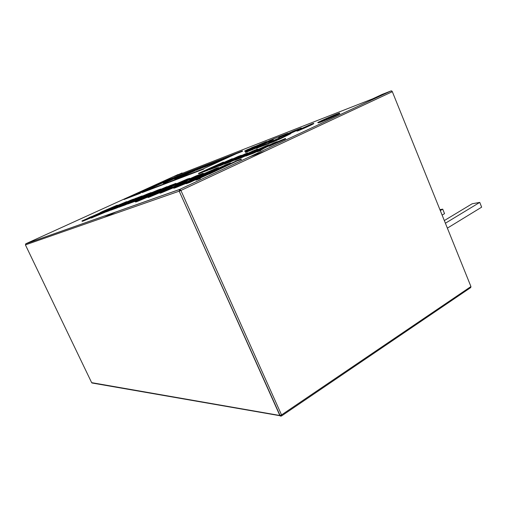 <?xml version="1.0" encoding="UTF-8"?>
<svg xmlns="http://www.w3.org/2000/svg" width="507" height="507" viewBox="0 0 507 507"><rect width="100%" height="100%" fill="white"/><g stroke="black" fill="none" stroke-linecap="round" stroke-linejoin="round"><path stroke-width="0.76" d="M470.699 287.589L470.94 286.55L281.543 414.922L180.91 190.455L392.329 91.685L470.94 286.55L392.329 91.685L391.157 90.873L179.757 189.384L180.91 190.455L392.329 91.685L391.797 90.994L391.131 90.886L179.757 189.384L25.832 243.766L25.432 244.881L179.199 191.183L179.757 189.384L25.832 243.766L178.191 174.478M264.882 151.225L249.203 157.024M372.455 98.928L174.516 176.392L182.064 172.957L182.247 173.362L182.064 172.957L174.516 176.392L372.455 98.928L382.196 94.391L372.455 98.928M104.258 217.351L116.274 211.812M470.718 287.577L470.94 286.55L281.543 414.922L279.839 415.48L179.199 191.183L25.413 244.887L91.628 382.595M91.634 382.576L91.989 382.988L281.366 415.968M91.995 382.994L92.464 383.07M382.196 94.391L391.131 90.886L382.196 94.391M25.832 243.766L178.204 174.471M281.543 414.922L281.524 415.962L281.543 414.922L180.91 190.455L179.199 191.183L280.308 416.019L279.839 415.48L91.672 382.652L279.839 415.48L281.543 414.922M280.751 416.152L281.512 415.968M447.377 228.125L481.65 207.167L447.377 228.125M479.761 202.394L445.399 223.226L479.761 202.394L481.65 207.167L479.761 202.394L472.144 203.782L479.761 202.394M444.322 220.564L472.144 203.782L444.322 220.564M442.719 209.144L440.291 210.576L442.719 209.144L444.538 213.656L442.117 215.095L444.538 213.656L442.719 209.144L439.924 209.651L442.719 209.144M196 180.181L200.366 178.597L200.151 178.115L195.791 179.7L196 180.181L195.791 179.7L218.137 168.717L189.802 181.874L190.011 182.349L197.267 178.977M200.842 177.792L200.157 178.134M186.227 183.718L190.011 182.349L189.802 181.874L186.018 183.249L186.227 183.718M226.09 164.667L230.482 163.032L208.757 173.73L241.174 159.052L200.151 178.115L195.791 179.7L218.137 168.717L186.018 183.249L226.09 164.667L230.482 163.032L208.757 173.73L236.934 160.63L241.174 159.052L241.376 159.528L237.073 160.96L208.966 174.205M230.482 163.032L230.685 163.495L230.482 163.032M229.126 164.262L230.685 163.495M199.479 176.328L199.308 175.929L195.385 177.374L195.582 177.818L198.871 176.607M195.582 177.818L195.385 177.374L216.552 168.172L218.53 167.494L217.991 167.982L209.594 172.019L175.599 187.134C173.66 188.129 173.248 188.433 174.37 188.078L175.802 187.584L175.599 187.134L174.167 187.622C172.912 187.888 175.809 186.405 182.85 183.179L186.684 181.772L186.849 182.14M199.916 175.815L199.365 176.068M185.682 182.659L181.138 184.51M218.593 168.14L218.422 167.741L186.265 182.729L175.599 187.134L173.622 187.666L175.967 186.424L182.85 183.179L186.684 181.772L181.626 184.345L210.918 170.789L199.853 175.675L200.031 176.075M181.626 184.345L210.918 170.973L195.385 177.374L216.552 168.172M186.265 182.729L186.418 183.065L186.265 182.729M175.599 187.134L175.802 187.584L186.069 183.369M189.688 179.941L193.433 178.565L193.243 178.128L189.491 179.51L189.688 179.941M195.613 177.177L193.306 178.268M183.743 182.85L184.662 182.222L184.466 181.785L184.662 182.222L185.264 181.76L185.068 181.329L185.264 181.76L188.946 179.839L188.756 179.415L177.494 185.385L160.301 192.66L168.945 188.268L172.253 187.058L172.399 187.381L172.253 187.058L166.797 189.738L173.109 187.058L184.567 181.012L202.781 173.337L193.243 178.128L189.491 179.51L196.31 176.221L188.756 179.415L188.946 179.839L189.523 179.573M191.938 178.382L195.176 176.632L186.373 180.549L177.608 185.632L161.422 192.273L161.619 192.711L173.584 187.704M161.448 192.33C159.876 193.135 159.559 193.395 160.497 193.097L161.619 192.711L161.422 192.273L159.87 192.774L160.427 192.33L167.532 188.915M168.945 188.268L172.253 187.058L171.176 187.552L171.322 187.869L171.176 187.552L166.797 189.738L173.109 187.058L179.953 183.185L196.272 175.84L203.313 173.236L195.651 177.254M203.51 173.66L202.971 173.768M145.572 196.824L150.186 194.568L150.009 194.175L139.907 199.112L136.643 200.303L142.099 197.673L130.996 202.369L157.5 190.195L160.668 189.016L155.091 191.709L167.126 186.614L139.907 199.112L136.643 200.303L142.099 197.673L130.996 202.369L157.5 190.195L160.668 189.016L155.091 191.709L167.209 186.798L150.009 194.175L150.186 194.568L152.994 193.325M136.827 200.696L136.643 200.303L136.827 200.696L137.372 200.499M131.174 202.756L130.996 202.369L131.174 202.756L134.197 201.653L134.019 201.26L134.197 201.653L136.744 200.525M179.96 183.179L176.594 184.187L176.778 184.605L178.204 184.079M166.233 189.441L171.398 187.058L171.208 186.633L166.043 189.016L166.233 189.441M165.187 189.827L165.992 189.529L165.802 189.105L154.515 194.067L178.673 182.888L183.261 180.986L176.594 184.187L181.481 182.45M163.856 190.632L165.149 189.751L161.948 190.917L165.25 189.979M148.874 196.906L148.076 197.54L149.014 197.223L148.824 196.798L163.748 190.398L148.824 196.798L149.014 197.223L159.819 192.704M148.824 196.798L170.352 186.386L187.844 178.825L181.398 182.273L189.574 178.287L172.716 185.302L150.427 195.632L147.512 197.141L148.824 196.798M189.688 178.686L189.225 178.527M161.948 190.917L161.068 191.323M181.468 182.425L179.947 183.141M177.044 183.978L183.185 181.005L173.977 185.03L174.167 185.442L176.645 184.307M171.277 186.785L174.167 185.442L173.977 185.03L170.162 187.026M140.439 198.193L140.616 197.641L130.61 202.508L127.517 203.637L132.91 201.051L122.155 205.601L148.152 193.674L151.162 192.552L145.648 195.208L157.297 190.271L140.616 197.641L140.788 198.022L147.385 195.106M127.694 204.023L127.517 203.637L127.694 204.023L130.787 202.895L130.61 202.508L131.155 202.718M122.326 205.981L122.155 205.601L122.326 205.981L125.197 204.936L125.02 204.549L125.197 204.936L127.618 203.858M151.162 192.552L145.648 195.208L157.303 190.29L130.61 202.508L127.517 203.637L132.91 201.051L122.155 205.601L151.162 192.552M168.527 187.216L162.981 189.295L163.165 189.7L164.211 189.314M157.911 192.185L158.418 191.849L158.235 191.443L158.418 191.849L159.141 191.361L158.957 190.955L159.141 191.361L162.836 189.472L162.652 189.073L151.289 194.961L135.527 201.653L144.026 197.394L146.916 196.336L141.599 198.915L147.41 196.443L158.945 190.493L175.631 183.439L166.252 188.084L162.981 189.295L169.579 186.139L162.652 189.073L163.026 189.384M165.314 188.224L168.609 186.494L160.351 190.163L151.39 195.182L136.446 201.336L136.63 201.748L147.467 197.198M135.635 201.887L136.63 201.748L136.446 201.336L135.141 201.748L135.819 201.279L142.682 198.003M176.144 183.749L175.809 183.838M151.428 194.238L169.902 185.651L176.056 183.376L168.533 187.229M144.026 197.394L146.916 196.336L141.985 198.782L150.737 194.72M82.166 221.286L90.031 217.161L92.28 216.337L87.61 218.593L111.578 207.648L102.725 211.831L100.31 212.465L101.083 212.579M92.28 216.337L117.263 205.177L90.968 217.364L81.976 220.957L92.28 216.337M101.539 211.907L117.073 205.227L116.749 205.785L103.194 211.825L103.352 212.173L105.31 211.273M101.641 212.953L103.352 212.173L103.194 211.825L90.126 217.737L90.284 218.086L99.41 213.726L101.622 212.915L100.798 213.542L112.96 207.502L126.066 201.862L118.34 206.032M82.869 221.179L90.284 218.086L90.126 217.737L82.711 220.83L82.869 221.179M268.989 145.883L263.798 148.399M257.398 151.751L257.201 151.289L257.398 151.751L260.807 150.471L260.604 150.009L257.201 151.289L262.867 148.469L249.64 154.128L273.71 142.942L249.64 154.128L262.867 148.469L257.201 151.289L260.604 150.009L268.951 145.801L269.147 146.257L285.637 138.937L285.447 138.481L268.951 145.801L285.447 138.481L285.637 138.937M277.335 141.871L285.447 138.481L271.543 144.451L277.221 141.611L273.71 142.942M263.063 148.925L260.655 150.123M249.837 154.584L249.64 154.128L249.837 154.584L253.107 153.361L252.904 152.905L253.107 153.361L257.29 151.498M238.246 158.932L238.056 158.488L238.246 158.932L241.294 157.785L241.098 157.341L238.056 158.488L265.998 145.883L249.057 154.35L245.718 155.605L252.524 152.246L241.098 157.341L241.294 157.785L245.794 155.782M257.651 150.579L259.007 149.895L258.817 149.451L249.057 154.35L245.718 155.605L252.524 152.246L238.056 158.488L265.998 145.883L268.938 144.761L269.122 145.205L266.086 146.086L258.919 149.692M245.914 156.055L245.718 155.605L245.914 156.055L249.254 154.806L249.057 154.35L249.254 154.806L249.812 154.521M254.774 150.148L237.865 158.558L234.684 159.756L241.459 156.422L227.383 162.5L254.774 150.148L257.575 149.083L257.765 149.514L254.856 150.338M247.296 154.382L247.803 154.128L247.612 153.697L237.865 158.558L238.239 158.913M234.88 160.193L238.062 159.002L237.865 158.558L234.684 159.756L234.88 160.193L234.684 159.756L241.459 156.422L230.286 161.41L230.476 161.841L234.766 159.927M227.573 162.931L230.476 161.841L230.286 161.41L227.383 162.5L227.573 162.931L227.383 162.5L244.849 154.743M224.436 164.11L224.246 163.679L224.436 164.11L227.218 163.064L227.028 162.633L224.246 163.679L240.299 156.112L220.773 164.984L234.557 158.26L212.534 168.083L238.113 156.486L241.243 155.294L228.315 161.403L247.638 152.861L227.028 162.633L240.299 156.112L218.555 165.821L234.557 158.26L212.534 168.083L238.113 156.486L241.243 155.294L228.315 161.403L247.638 152.861L247.822 153.285L247.638 152.861L227.028 162.633L227.561 162.899M243.328 155.421L247.822 153.285M218.739 166.239L218.555 165.821L218.739 166.239L220.957 165.409L220.773 164.984L220.957 165.409L224.335 163.875M212.718 168.501L212.534 168.083L212.718 168.501L215.329 167.519L215.145 167.101L215.329 167.519L218.637 166.011M206.305 170.713L204.302 171.651L204.125 171.246L219.848 163.843L198.49 173.362L223.397 162.082L213.618 166.955L232.307 158.691L212.04 168.267L225.203 161.834L204.125 171.246L219.848 163.843L198.49 173.362L223.397 162.082L213.618 166.955L232.307 158.691L209.442 169.243L209.619 169.661L209.442 169.243L225.203 161.834L206.197 170.466L206.374 170.878L209.53 169.446M198.674 173.762L198.49 173.362L198.674 173.762L201.114 172.849L200.937 172.443L201.114 172.849L204.213 171.442M232.307 158.691L232.466 159.046L232.307 158.691M209.619 169.661L212.224 168.685L212.04 168.267L212.224 168.685L212.699 168.457M320.044 121.876L317.946 122.612C315.506 123.277 330.659 116.433 337.098 113.955L339.36 113.156C341.933 112.434 326.337 119.475 320.044 121.876L320.221 122.314L320.044 121.876L339.487 113.213L325.678 118.79L317.851 122.529L320.044 121.876M318.364 122.757L320.221 122.314C326.521 119.918 342.111 112.871 339.544 113.593M131.782 201.342L131.693 200.93L121.788 205.734L118.847 206.805L124.171 204.258L113.752 208.669L139.26 196.982L142.125 195.917L136.668 198.535L147.962 193.744L121.788 205.734L118.847 206.805L124.171 204.258L113.752 208.669L139.26 196.982L142.125 195.917L136.668 198.535L147.968 193.763L131.693 200.93L131.864 201.304L137.86 198.655M119.018 207.186L118.847 206.805L119.018 207.186L121.959 206.115L121.788 205.734L122.307 205.943M113.923 209.042L113.752 208.669L113.923 209.042L116.648 208.047L116.477 207.674L116.648 208.047L118.949 207.027M133.595 199.27L139.076 197.052L113.403 208.802L110.608 209.822L115.869 207.306L105.754 211.596L130.793 200.132L133.525 199.118L128.125 201.697L136.079 198.167M139.083 197.071L123.201 204.061L123.366 204.416L123.201 204.061L113.403 208.802L113.904 209.004M110.773 210.183L113.574 209.169L113.403 208.802L110.608 209.822L110.773 210.183L110.608 209.822L115.869 207.306L108.352 210.646L108.517 211.007L110.703 210.037M105.919 211.951L108.517 211.007L108.352 210.646L105.754 211.596L105.919 211.951L105.754 211.596L130.793 200.132M118.213 206.083L115.609 206.786L116.135 207.002M111.61 209.004L112.421 208.529L112.256 208.174L111.375 208.694L111.534 209.036L111.375 208.694L104.626 212.021L104.791 212.376L105.887 211.875M91.412 217.94L104.791 212.376L104.626 212.021L91.919 217.49L92.084 217.845L91.919 217.49L91.298 217.699L98.2 214.277M104.854 211.546L116.914 205.715L126.813 201.59L122.117 204.029L115.609 206.786L121.642 203.991L118.423 205.24L104.626 212.021L91.007 217.769M99.41 213.726L101.622 212.915L97.217 215.088L104.835 211.558M117.713 205.823L112.256 208.174L112.421 208.529L115.666 206.907M205.208 166.543L213.713 162.937M190.334 171.955L193.972 170.625L188.192 173.356M188.705 172.71L179.801 176.563L188.705 172.71M175.561 177.78L166.657 181.639L175.561 177.78M229.088 156.676L203.713 166.626M221.065 160.168L221.451 160.016M228.581 157.259L229.215 156.967M200.671 167.975L192.273 171.734M192.007 171.854L190.062 172.729M208.998 165.282L229.075 156.65L203.104 166.727L191.938 171.689L197.616 168.97M172.393 178.946L197.926 168.806L174.389 178.052M175.777 177.684L166.987 181.36L174.687 177.919M162.924 183.078L172.342 178.832L163.457 182.869M177.754 176.766L171.195 179.998M180.657 175.758L170.954 180.105M169.034 180.961L163.995 183.116M168.571 181.17L185.847 173.711M173.736 178.946L183.306 174.573M185.423 173.901L176.208 177.951M179.25 177.158L176.398 178.255M175.593 178.191L184.459 174.085M188.249 173.394L190.005 172.608M179.757 176.93L185.461 174.44M192.229 171.074L174.75 179.339M179.18 177.64L194.815 170.777M204.169 166.683L196.089 170.282L208.143 165.149M203.89 167.278L208.257 165.593M199.739 168.863L198.763 169.262M199.371 169.015L204.473 166.879M207.724 165.795L208.225 165.51L207.724 165.795M236.496 153.627L242.542 151.276L242.39 150.921L176.734 176.455L242.39 150.921L203.599 168.723L142.004 192.286L176.734 176.455M190.429 172.209L196.171 169.642M178.952 176.214L180.993 175.428M163.527 183.293L165.377 182.583M166.169 182.241L171.024 180.074M180.194 177.209L181.341 176.696M181.779 176.436L203.896 166.556M197.147 169.826L206.628 165.58M204.727 166.936L208.453 165.371M213.067 163.717L218.302 161.53M218.162 161.492L224.677 158.571M142.15 192.597L142.004 192.286L203.599 168.723L203.763 169.091L142.15 192.597M141.339 191.38L142.568 190.905M165.998 181.151L165.288 181.468L165.998 181.151M143.101 191.659L143.842 191.323M143.658 191.076L163.438 182.235L141.846 191.944L135.718 194.301L138.322 193.002L153.203 186.646L136.839 193.687L141.358 192.147M149.166 188.167L160.992 183.325M150.256 187.679L160.928 183.185L153.57 186.646M160.719 183.452L153.266 186.785M139.311 192.907L138.994 193.053M141.472 192.4L140.648 192.774M153.672 186.969L143.861 191.354M163.913 182.032L163.438 182.235M166.353 180.98L153.583 185.923L166.378 180.961M148.329 188.541L146.624 188.978L153.583 185.923L148.317 188.515M163.52 182.425L164.008 182.235M174.94 177.279L157.303 184.016L123.879 199.219L140.287 192.939L174.89 177.171L157.303 184.016M169.617 179.579L171.442 178.87M165.288 181.468L164.553 181.785M143.671 191.101L142.999 191.437M124.012 199.511L123.879 199.219L140.287 192.939L140.426 193.249L124.012 199.511M188.224 173.343L186.931 173.838L188.23 173.35M178.565 177.875L188.002 173.451L176.861 178.255L186.931 173.838M176.69 178.597L178.204 178.014M212.807 163.577L220.596 160.149L214.702 163.032M220.97 159.939L219.607 160.529L221.255 159.832L220.691 160.358M217.376 161.334L209.087 165.244M215.748 162.025L208.998 165.048L215.748 162.025M211.204 164.363L216.787 161.796M141.085 192.248L149.819 188.325M150.034 188.23L140.781 192.368M189.491 172.127L180.023 176.48M182.26 175.549L189.092 172.279M169.18 180.6L166.987 181.36M256.098 148.044L245.616 152.461L245.445 152.062L273.336 138.886L287.723 133.29L287.862 133.62L287.723 133.29L278.755 137.65L293.971 130.857L301.304 128.005L301.475 128.41L301.304 128.005L287.222 134.374L291.157 132.866L290.549 133.265L290.726 133.677L280.396 138.741L280.219 138.316L279.097 138.848L279.281 139.273L280.396 138.741L280.219 138.316L291.138 132.967L287.222 134.374L301.304 128.005L280.048 137.15L287.723 133.29L269.978 140.293L245.445 152.062L252.03 149.533L273.33 139.602L256.073 147.981L274.053 141.06L290.549 133.265L290.726 133.677L291.176 132.942M268.723 142.537L279.427 137.955L268.723 142.537M279.281 139.273L279.097 138.848L272.785 141.567L272.969 141.985L279.281 139.273M256.25 148.386L256.073 147.981L272.785 141.567L272.969 141.985L256.25 148.386L256.073 147.981L273.33 139.602L252.03 149.533L252.207 149.939L252.03 149.533L245.445 152.062L245.616 152.461M301.475 128.41L291.221 133.049M297.001 131.136L305.537 127.111L297.913 130.4L298.091 130.819L305.715 127.53L305.537 127.111L311.184 124.494L305.537 127.111L305.715 127.53L311.361 124.912L311.184 124.494L313.694 123.277L311.184 124.494L311.361 124.912L313.751 123.67L313.611 123.328M297.913 130.4L299.333 129.513L297.913 130.4M309.897 124.912L305.873 126.775M312.47 123.664L299.333 129.513M256.941 145.699L246.662 149.971L257.955 145.23M255.04 146.574L245.508 150.674L245.667 151.048L249.596 149.407M251.364 147.822L255.021 146.358M245.61 150.909L244.862 151.346L245.667 151.048L245.508 150.674L244.697 150.972L247.752 149.47M248.056 149.508L250.54 148.31M251.472 148.57L252.752 147.968M262.626 143.316L249.476 149.134L249.64 149.508L251.561 148.773L251.396 148.393L249.476 149.134L260.617 144.013L266.524 141.554L264.191 142.993L252.714 147.879L261.32 143.918M265.668 141.871L252.714 147.879L252.879 148.259L254.825 147.512L254.66 147.125L254.825 147.512L255.572 147.163M179.776 189.384L391.157 90.873M179.567 189.504L25.699 243.842M470.705 287.583L281.645 415.879M180.258 190.746L179.624 189.46M174.37 188.078L174.167 187.622M160.497 193.097L160.301 192.66M148.076 197.54L147.886 197.122M135.718 202.059L135.527 201.653M82.223 221.401L82.058 221.052M318.269 122.523L318.453 122.954M91.463 218.061L91.298 217.699M297.032 131.212L296.855 130.793M244.862 151.346L244.697 150.972"/></g></svg>

